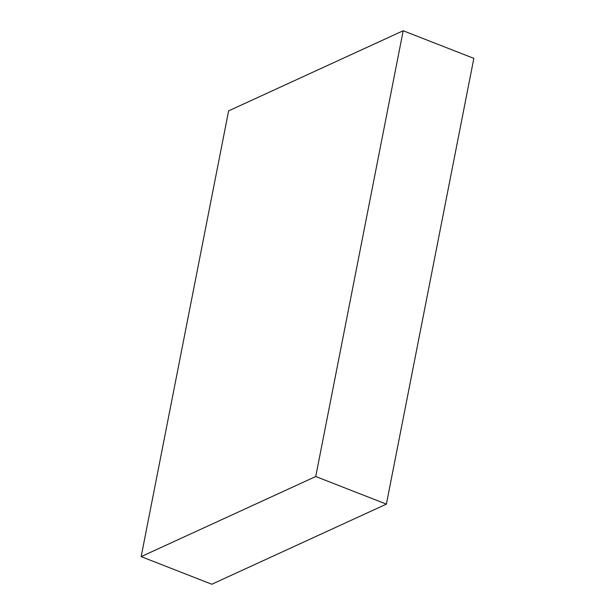 <?xml version="1.0" encoding="UTF-8"?>
<svg xmlns="http://www.w3.org/2000/svg" width="615" height="615" viewBox="0 0 615 615"><rect width="100%" height="100%" fill="white"/><g stroke="black" fill="none" stroke-linecap="round" stroke-linejoin="round"><path stroke-width="0.92" d="M315.733 476.517L386.381 504.131L211.814 584.25L141.158 556.629L315.733 476.517L403.186 30.75L228.619 110.869L141.158 556.629L211.814 584.25L386.381 504.131L315.733 476.517L403.186 30.75L473.842 58.371L403.186 30.75L228.619 110.869L141.158 556.629L315.733 476.517M473.842 58.371L386.381 504.131L473.842 58.371"/></g></svg>
